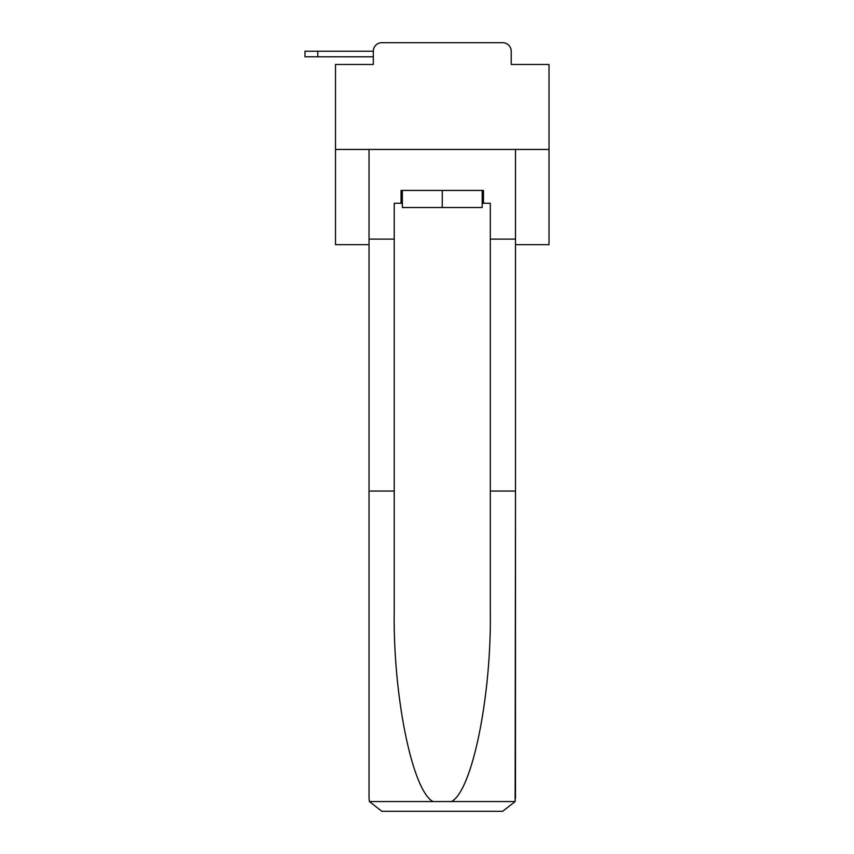 <?xml version="1.0" encoding="UTF-8"?>
<svg xmlns="http://www.w3.org/2000/svg" width="854" height="854" viewBox="0 0 854 854"><rect width="100%" height="100%" fill="white"/><g stroke="black" fill="none" stroke-linecap="round" stroke-linejoin="round"><path stroke-width="1.28" d="M373.305 51.24L373.305 64.477L373.305 56.791L304.985 56.791L304.985 51.24L373.305 51.24A8.54 8.54 0 0 1 381.845 42.7L408.959 42.7M515.496 244.671L549.015 244.671L549.015 64.477L511.226 64.477L511.226 51.24A8.54 8.54 0 0 0 502.686 42.7L381.845 42.7M549.015 149.45L335.515 149.45L335.515 64.477L373.305 64.477M335.515 149.45L335.515 244.671L369.035 244.671M475.571 42.7L502.686 42.7M511.226 64.477L511.226 51.24M482.19 203.252L483.471 203.252L483.471 190.442L401.06 190.442L401.06 203.252L394.228 203.252L394.228 491.05L369.035 491.05L369.035 798.49L369.408 801.554L381.845 811.3L502.686 811.3L515.122 801.554L515.496 491.05L515.496 798.49M470.234 811.3L502.686 811.3L470.234 811.3M394.228 491.05L394.228 610.493C392.904 695.348 412.172 790.409 432.967 801.554L451.563 801.554C472.358 790.409 491.626 695.348 490.303 610.493L490.303 203.252L483.471 203.252M369.035 798.49L369.035 149.45L515.496 149.45L515.496 239.12L490.303 239.12M394.228 239.12L369.035 239.12M515.496 239.12L515.496 491.05L490.303 491.05M401.06 203.252L402.341 203.252M402.341 190.442L402.341 207.522L482.19 207.522L482.19 190.442M442.265 190.442L442.265 207.522M369.408 801.554L432.967 801.554M451.563 801.554L515.122 801.554M317.795 51.24L317.795 56.791"/></g></svg>
